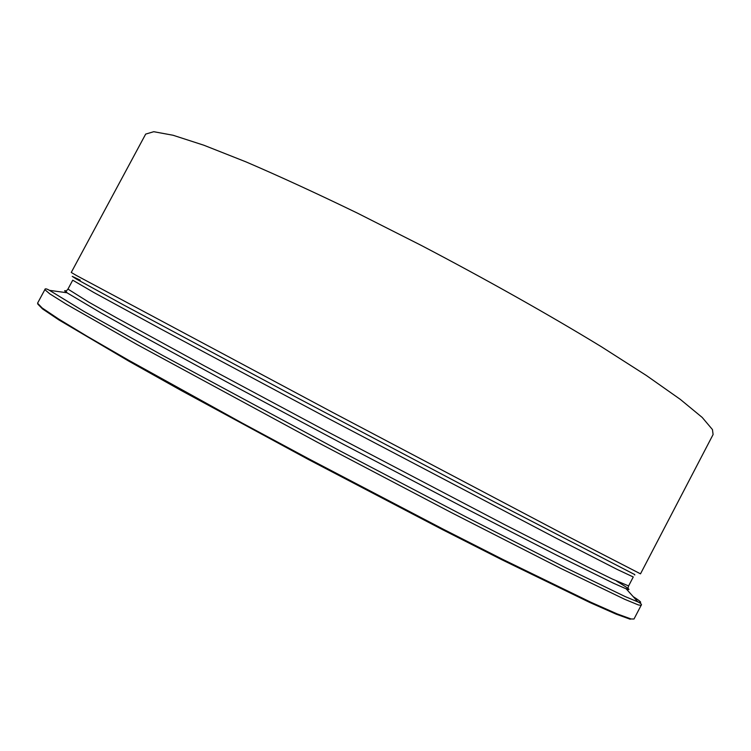 <?xml version="1.0" encoding="UTF-8"?>
<svg xmlns="http://www.w3.org/2000/svg" width="751" height="751" viewBox="0 0 751 751"><rect width="100%" height="100%" fill="white"/><g stroke="black" fill="none" stroke-linecap="round" stroke-linejoin="round"><path stroke-width="1.13" d="M712.455 429.572L702.213 417.443L680.256 399.344L646.423 375.528L601.41 346.755C549.657 315.157 486.573 279.616 421.217 245.389L357.335 213.077C316.255 193.185 279.119 176.109 245.915 161.85L203.887 145.234L173.04 135.246L153.758 131.707L145.675 134.1L71.251 272.453L76.442 275.495L332.665 412.421L563.428 534.111L640.5 573.848L713.093 434.529L712.455 429.572M628.596 585.93L633.262 576.975L617.247 569.465L556.388 538.289L329.107 418.87L160.348 328.722L93.781 292.468L72.734 280.189L67.956 289.088L88.627 302.052L116.067 317.542L203.934 365.615L323.418 429.591L504.184 524.405L587.376 566.817L612.262 579.012L628.596 585.93L627.836 588.7L626.118 588.812L613.511 583.236L557.139 555.43L462.541 506.822L344.409 444.817L226.718 381.959L133.34 331.041L100.756 312.81L66.961 292.759C64.126 290.778 63.91 290.186 66.304 290.994M616.646 581.18C628.765 588.408 631.938 590.962 626.184 588.84L637.946 601.927L625.104 596.547L566.254 568.038L466.315 517.063L340.926 451.389L162.376 355.289L83.859 311.346L49.472 290.346C46.449 288.619 44.91 288.384 44.853 289.651L37.55 303.207L42.131 307.948L58.512 318.94L87.323 336.401L128.44 360.133L241.878 422.897L308.661 458.777L442.893 529.004L502.306 559.176L590.821 602.227L617.078 613.867L631.103 618.974L634.004 619.012L641.119 605.353L638.406 604.949L624.682 599.289L560.453 568.263L451.492 512.67L317.42 442.264L136.851 344.437L66.407 304.258L49.735 293.829L44.853 289.651M630.22 619.237L616.205 614.168L590.023 602.584L501.818 559.73L442.621 529.69L308.868 459.725L181.254 390.529L129.05 361.287L59.047 320.02L42.554 308.943L37.813 304.099M633.243 596.66C641.157 601.729 642.743 603.485 638.003 601.945L638.012 601.955C641.072 603.457 642.105 604.593 641.119 605.353M634.182 574.29L493.172 501.292L289.858 393.881L123.859 305.094L76.02 278.846L72.237 276.359L80.263 280.161M67.956 289.088L66.088 291.275L66.961 292.759L49.472 290.346M634.651 574.374L634.755 575.022"/></g></svg>
